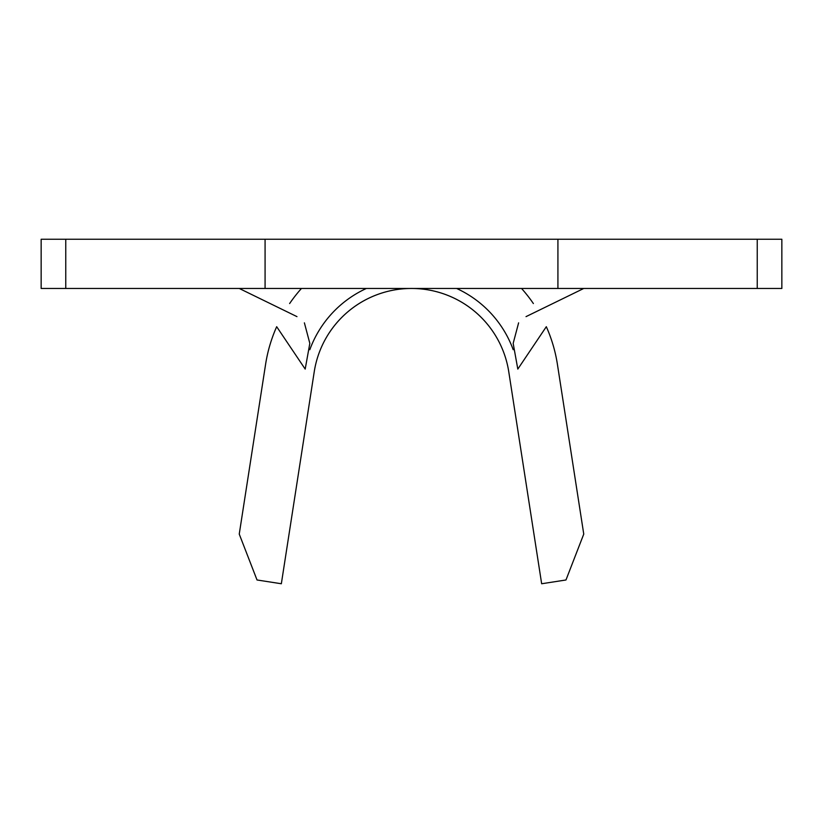 <?xml version="1.0" encoding="UTF-8"?>
<svg xmlns="http://www.w3.org/2000/svg" width="823" height="823" viewBox="0 0 823 823"><rect width="100%" height="100%" fill="white"/><g stroke="black" fill="none" stroke-linecap="round" stroke-linejoin="round"><path stroke-width="1.23" d="M304.387 322.853L309.829 343.366L305.189 369.085L276.682 326.7A147.646 147.646 0 0 0 265.603 364.25L239.246 534.096L257.023 579.978L281.343 583.754L314.232 371.801A98.431 98.431 0 0 1 508.768 371.801L541.657 583.754L565.977 579.978L583.754 534.096L557.397 364.25A147.646 147.646 0 0 0 546.318 326.7L517.811 369.085L513.171 343.376L518.613 322.853M329.478 332.482A98.431 98.431 0 0 1 493.522 332.482M757.242 288.462L65.758 288.462L65.758 239.246L781.85 239.246L781.85 288.462L757.242 288.462L757.242 239.246M65.758 288.462L41.15 288.462L41.15 239.246L65.758 239.246M557.922 288.462L557.922 239.246M265.078 288.462L265.078 239.246M583.754 288.462L526.031 316.629M533.376 303.553A147.646 147.646 0 0 0 521.545 288.462M301.455 288.462A147.646 147.646 0 0 0 289.624 303.553M239.246 288.462L296.969 316.629M309.808 349.713A108.276 108.276 0 0 1 366.389 288.462M456.611 288.462A108.276 108.276 0 0 1 513.192 349.713"/></g></svg>
